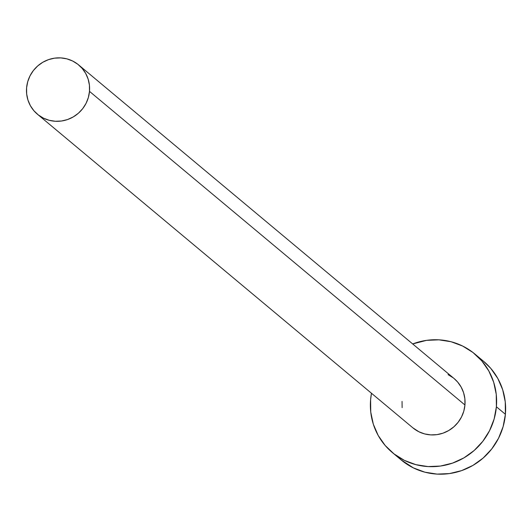 <?xml version="1.0" encoding="UTF-8"?>
<svg xmlns="http://www.w3.org/2000/svg" width="532" height="532" viewBox="0 0 532 532"><rect width="100%" height="100%" fill="white"/><g stroke="black" fill="none" stroke-linecap="round" stroke-linejoin="round"><path stroke-width="0.8" d="M454.029 378.491L457.653 382.056L461.151 387.077L463.591 392.722L464.868 398.767L464.941 404.985A32.133 31.162 -50.1 0 0 454.095 378.545L78.643 64.924A32.133 31.162 129.9 0 1 89.489 91.364L464.941 404.985L463.811 411.13L461.51 416.975L458.132 422.288L453.809 426.863L448.709 430.534L443.023 433.161L436.965 434.631L430.78 434.89L424.696 433.932L418.957 431.798L412.825 427.801M37.446 114.24L412.899 427.861A32.133 31.162 -50.1 0 0 445.404 432.223A32.133 31.162 -50.1 0 0 464.941 404.985L89.489 91.364A32.133 31.162 129.9 0 1 69.951 118.603A32.133 31.162 129.9 0 1 37.446 114.24A32.133 31.162 129.9 0 1 26.6 87.807A32.133 31.162 129.9 0 1 46.138 60.568A32.133 31.162 129.9 0 1 78.643 64.924M392.303 452.519L401.314 460.047A64.259 62.324 -50.1 0 0 466.325 468.765A64.259 62.324 -50.1 0 0 505.4 414.288A64.259 62.324 -50.1 0 0 483.701 361.414L474.69 353.886A64.259 62.324 129.9 0 1 496.389 406.761L505.4 414.288L496.389 406.761A64.259 62.324 129.9 0 1 457.314 461.237A64.259 62.324 129.9 0 1 392.303 452.519A64.259 62.324 129.9 0 1 370.604 399.645A64.259 62.324 129.9 0 1 371.476 393.261L370.604 399.645L370.751 412.081L373.311 424.17L378.186 435.455L385.181 445.497L394.039 453.916L404.413 460.393L415.898 464.662L428.067 466.577L440.436 466.052L452.546 463.113L463.924 457.872L474.125 450.531L482.77 441.367L489.52 430.74L494.122 419.056L496.389 406.761L496.243 394.332L493.683 382.242L488.808 370.957L481.812 360.909L472.955 352.49L462.587 346.019L451.096 341.743L438.933 339.835L426.558 340.354L412.672 343.945A64.259 62.324 129.9 0 1 474.69 353.886M402.126 407.638L402.052 401.427M448.044 374.608L453.224 377.846M401.168 459.927L413.424 467.914L424.908 472.19L437.078 474.105L449.447 473.58L461.557 470.64L472.935 465.4L483.136 458.059L491.781 448.895L498.531 438.268L503.132 426.584L505.4 414.288L505.254 401.859L502.693 389.763L497.819 378.478L490.823 368.437L483.575 361.308M26.6 87.807L26.673 94.018L27.957 100.069L30.391 105.708L33.888 110.729L38.317 114.939L43.504 118.177L49.25 120.312L55.328 121.269L61.519 121.01L67.571 119.54L73.256 116.92L78.364 113.25L82.686 108.668L86.058 103.354L88.359 97.509L89.489 91.364L89.416 85.147L88.139 79.102L85.699 73.456L82.201 68.435L77.778 64.226L72.591 60.994L66.846 58.853L60.761 57.895L54.577 58.161L48.525 59.631L42.833 62.251L37.732 65.921L33.41 70.503L30.031 75.817L27.737 81.655L26.6 87.807"/></g></svg>
